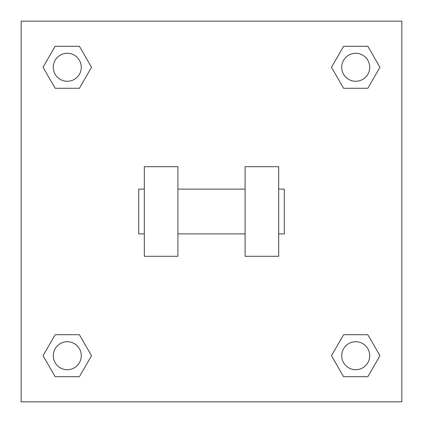 <?xml version="1.0" encoding="UTF-8"?>
<svg xmlns="http://www.w3.org/2000/svg" width="423" height="423" viewBox="0 0 423 423"><rect width="100%" height="100%" fill="white"/><g stroke="black" fill="none" stroke-linecap="round" stroke-linejoin="round"><path stroke-width="0.63" d="M331.473 355.717L343.598 334.725L367.841 334.725L379.96 355.717L367.841 376.713L343.598 376.713L331.473 355.717L343.598 334.725L367.841 334.725L343.598 334.725M367.841 376.713L343.598 376.713L367.841 376.713L379.96 355.717M369.713 355.717A13.996 13.996 0 0 0 348.721 343.598A13.996 13.996 0 0 0 348.721 367.841A13.996 13.996 0 0 0 369.713 355.717M43.04 355.717L55.159 334.725L79.402 334.725L91.527 355.717L79.402 376.713L55.159 376.713L43.04 355.717L55.159 334.725L79.402 334.725L55.159 334.725M79.402 376.713L55.159 376.713L79.402 376.713L91.527 355.717M81.279 355.717A13.996 13.996 0 0 0 60.283 343.598A13.996 13.996 0 0 0 60.283 367.841A13.996 13.996 0 0 0 81.279 355.717M331.473 67.283L343.598 46.287L367.841 46.287L379.96 67.283L367.841 88.275L343.598 88.275L331.473 67.283L343.598 46.287L367.841 46.287L343.598 46.287M367.841 88.275L343.598 88.275L367.841 88.275L379.96 67.283M369.713 67.283A13.996 13.996 0 0 0 348.721 55.159A13.996 13.996 0 0 0 348.721 79.402A13.996 13.996 0 0 0 369.713 67.283M43.04 67.283L55.159 46.287L79.402 46.287L91.527 67.283L79.402 88.275L55.159 88.275L43.04 67.283L55.159 46.287L79.402 46.287L55.159 46.287M79.402 88.275L55.159 88.275L79.402 88.275L91.527 67.283M81.279 67.283A13.996 13.996 0 0 0 60.283 55.159A13.996 13.996 0 0 0 60.283 79.402A13.996 13.996 0 0 0 81.279 67.283M401.85 21.15L401.85 401.85L21.15 401.85L21.15 21.15L401.85 21.15M245.091 166.71L245.091 256.29L278.683 256.29L278.683 166.71L245.091 166.71M177.909 256.29L177.909 166.71L144.317 166.71L144.317 256.29L177.909 256.29M278.683 233.893L284.282 233.893L284.282 189.107L278.683 189.107M144.317 189.107L138.718 189.107L138.718 233.893L144.317 233.893M245.091 189.107L177.909 189.107M245.091 233.893L177.909 233.893"/></g></svg>
